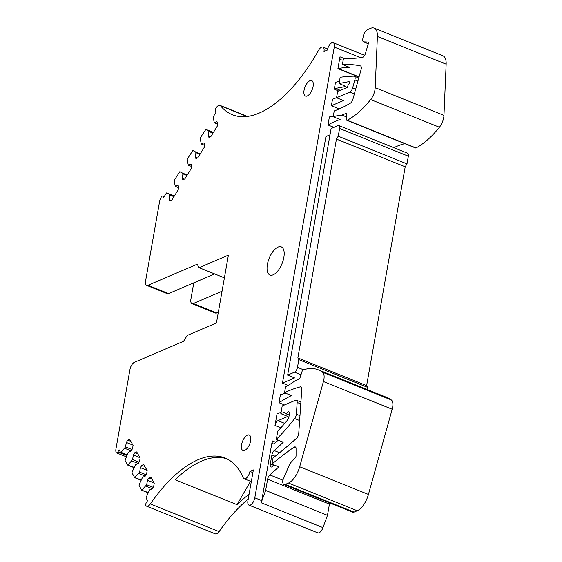<?xml version="1.0" encoding="UTF-8"?>
<svg xmlns="http://www.w3.org/2000/svg" width="562" height="562" viewBox="0 0 562 562"><rect width="100%" height="100%" fill="white"/><g stroke="black" fill="none" stroke-linecap="round" stroke-linejoin="round"><path stroke-width="0.84" d="M283.95 484.5L352.711 512.193A6.322 2.901 -68.1 0 0 354.053 512.108L285.292 484.416A6.322 2.901 -68.1 0 1 283.95 484.5A6.322 2.901 -68.1 0 1 282.876 480.11L289.17 465.273A6.322 2.901 -68.1 0 1 291.102 462.273L295.24 457.868A1.686 0.773 -68.1 0 0 296.055 455.824L296.055 448.328A2.529 1.159 -68.1 0 0 295.921 447.577A4.215 1.932 -68.1 0 0 295.331 446.952A4.215 1.932 -68.1 0 0 294.038 447.226A337.116 154.733 -68.1 0 0 271.945 464.114L273.027 457.974A637.245 292.486 -68.1 0 0 296.413 438.444A4.215 1.932 -68.1 0 0 298.738 433.4L301.801 389.122A4.215 1.932 -68.1 0 0 301 386.881A4.215 1.932 -68.1 0 0 300.347 386.853A198.295 91.016 -68.1 0 0 284.527 392.768L285.559 386.93A126.422 58.026 -68.1 0 0 295.106 380.769L298.998 379.104A1.686 0.773 -68.1 0 0 300.073 377.608L302.075 371.405A1.686 0.773 -68.1 0 1 303.213 369.894A84.279 38.68 -68.1 0 1 318.31 369.831A84.279 38.68 -68.1 0 1 322.574 372.269A10.959 5.03 -68.1 0 1 323.424 381.542L392.185 409.234A10.959 5.03 -68.1 0 0 391.335 399.961A84.279 38.68 -68.1 0 0 387.07 397.524L318.31 369.831M285.292 484.416L288.496 483.046L357.256 510.739L354.053 512.108M288.496 483.046A16.853 7.735 -68.1 0 0 299.672 466.755L323.424 381.542M193.785 282.841L190.897 299.216A6.322 2.901 -68.1 0 0 191.965 303.606A6.322 2.901 -68.1 0 0 193.307 303.522L222.039 291.235M214.635 273.919L168.649 293.596A6.322 2.901 -68.1 0 1 167.307 293.68L146.647 285.356A6.322 2.901 -68.1 0 1 145.579 280.965L159.573 201.596A6.322 2.901 -68.1 0 1 159.741 200.782A6.322 2.901 -68.1 0 1 161.329 197.023A2.107 0.969 -68.1 0 1 162.671 196.103A2.107 0.969 -68.1 0 1 162.938 196.349L163.626 197.578L166.268 193.272A0.843 0.386 -68.1 0 1 166.809 192.899A0.843 0.386 -68.1 0 0 166.809 192.899L174.262 196.18M191.965 303.606L215.408 313.048A6.322 2.901 -68.1 0 0 216.749 312.964L193.307 303.522M218.33 312.289L216.749 312.964M126.197 456.758L116.517 452.86A2.107 0.969 -68.1 0 1 116.264 452.628A6.322 2.901 -68.1 0 1 115.849 449.719A6.322 2.901 -68.1 0 1 115.92 449.15A6.322 2.901 -68.1 0 1 115.955 448.94L129.948 369.571A6.322 2.901 -68.1 0 1 134.402 362.321L183.598 341.274L187.16 335.479L216.447 322.946L228.404 255.141L199.117 267.674L224.4 277.853M116.517 452.86A2.107 0.969 -68.1 0 0 117.872 451.925L119.137 449.86L120.57 452.417A0.843 0.386 -68.1 0 0 120.675 452.515A0.843 0.386 -68.1 0 0 121.076 452.333L127.054 454.742M248.214 499.112A126.843 58.216 -68.1 0 0 219.117 531.617A6.322 2.901 -68.1 0 1 215.394 533.9L146.633 506.207A6.322 2.901 -68.1 0 1 145.825 505.435A2.107 0.969 -68.1 0 1 146.31 502.723L147.581 500.658L146.148 498.101A0.843 0.386 -68.1 0 1 146.218 497.237L149.59 489.916L152.26 488.771L153.672 486.467L154.248 483.194L150.834 477.103L148.895 477.932L147.476 480.236L146.689 484.732L141.729 490.212L139.095 485.498L139.165 484.641L142.537 477.314L145.207 476.176L146.619 473.864L147.195 470.598L143.781 464.5L141.842 465.336L140.423 467.64L139.636 472.136L134.676 477.616L132.042 472.902L132.112 472.045L135.477 464.718L138.154 463.573L139.566 461.269L140.142 458.002L136.728 451.904L134.789 452.733L133.37 455.037L132.583 459.533L128.136 464.929L127.623 465.02L124.989 460.306L128.424 452.122L131.094 450.977L132.513 448.673L133.089 445.399L129.674 439.308L127.736 440.137L126.317 442.442L125.53 446.938L121.076 452.333M146.633 506.207A6.322 2.901 -68.1 0 0 150.356 503.917A126.843 58.216 -68.1 0 1 225.053 458.037A126.843 58.216 -68.1 0 1 243.227 477.756A6.322 2.901 -68.1 0 0 244.133 478.74A6.322 2.901 -68.1 0 0 249.928 471.406L252.893 472.6M249.05 494.384A126.843 58.216 -68.1 0 0 236.988 504.655L175.168 479.758A126.843 58.216 -68.1 0 1 226.767 458.796M322.974 527.641L261.161 502.744L265.643 490.443L327.463 515.34L322.974 527.641A6.322 2.901 -68.1 0 1 317.755 532.846L248.994 505.154A6.322 2.901 -68.1 0 1 247.926 500.756L253.364 469.937L249.928 471.406M261.161 502.744A6.322 2.901 -68.1 0 0 261.737 500.623L254.79 497.82A6.322 2.901 -68.1 0 1 254.214 499.948A6.322 2.901 -68.1 0 1 248.994 505.154M327.463 515.34L329.437 504.114L267.624 479.217L265.643 490.443M329.739 502.941A4.215 1.932 -68.1 0 0 329.437 504.114M271.945 464.114L278.892 466.91A337.116 154.733 -68.1 0 0 269.809 474.911A4.215 1.932 -68.1 0 0 267.624 479.217M357.256 510.739A16.853 7.735 -68.1 0 0 368.433 494.448L392.185 409.234M284.527 404.956L278.998 402.729L280.417 394.693A126.422 58.026 -68.1 0 0 285.32 393.084M288.187 385.42L282.454 383.115L325.932 136.545L330.013 134.803M333.919 127.363L327.976 124.968L329.395 116.924A198.295 91.016 -68.1 0 0 333.308 116.109M339.258 108.902L331.369 105.726L332.521 99.193L336.561 97.683M338.823 91.065L334.292 89.14L335.507 82.249A421.395 193.412 -68.1 0 1 339.434 81.392M359.006 77.092L337.917 68.599L339.996 56.797A4.215 1.932 -68.1 0 0 340.705 59.727A4.215 1.932 -68.1 0 0 340.867 59.776A337.116 154.733 -68.1 0 0 343.171 60.19M364.64 55.329L333.203 42.67A6.322 2.901 -68.1 0 1 334.271 47.068L254.79 497.82M275.773 442.315L272.268 440.903L261.737 500.623M281.105 412.192L277.024 413.934L274.987 425.49A4.215 1.932 -68.1 0 1 277.951 420.664L287.793 416.449L280.845 413.653L282.201 405.947L295.472 400.27A4.215 1.932 -68.1 0 1 296.371 400.214A4.215 1.932 -68.1 0 1 297.172 402.455L300.775 403.902M367.204 389.522L367.59 387.351L366.621 385.623L405.209 166.795L406.993 163.893L338.226 136.201L339.589 128.494A4.215 1.932 -68.1 0 0 338.872 125.565A4.215 1.932 -68.1 0 0 337.98 125.621L331.116 128.558L287.639 375.128L294.586 377.924L282.454 383.115M287.639 375.128L294.502 372.192A4.215 1.932 -68.1 0 0 297.467 367.358L298.829 359.652L297.86 357.931L336.448 139.102L338.226 136.201M367.59 387.351L298.829 359.652M366.621 385.623L297.86 357.931M405.209 166.795L336.448 139.102M406.993 163.893L408.349 156.187A4.215 1.932 -68.1 0 0 407.633 153.257L338.872 125.565M346.508 116.924L341.956 115.091A126.422 58.026 -68.1 0 0 333.196 116.755L340.143 119.551A126.422 58.026 -68.1 0 0 327.976 124.968M404.872 143.668A126.422 58.026 -68.1 0 0 393.829 147.701M346.817 120.289A1.679 0.773 -68.1 0 0 347.232 120.24A84.279 38.68 -68.1 0 0 370.66 99.551A10.959 5.03 -68.1 0 0 375.205 87.658L377.39 36.474L446.151 64.166L443.966 115.35A10.959 5.03 -68.1 0 1 439.421 127.244A84.279 38.68 -68.1 0 1 415.992 147.932A1.679 0.773 -68.1 0 1 415.578 147.982L346.817 120.289A1.679 0.773 -68.1 0 1 346.494 119.53L346.522 114.163A1.686 0.773 -68.1 0 0 346.199 113.405A1.686 0.773 -68.1 0 0 345.841 113.426L341.956 115.091M446.151 64.166A16.853 7.735 -68.1 0 0 442.919 55.793L374.159 28.1A16.853 7.735 -68.1 0 0 370.576 28.325L367.604 29.596A6.322 2.901 -68.1 0 0 363.15 36.846L362.792 38.897C362.525 40.752 362.876 41.75 363.832 41.89L368.307 43.696M377.39 36.474A16.853 7.735 -68.1 0 0 374.159 28.1M368.293 43.752L363.509 41.827L368.145 42.024M368.258 42.094L368.356 43.541L365.476 53.369A4.215 1.932 -68.1 0 1 362.335 57.443A337.116 154.733 -68.1 0 1 343.515 58.237L342.42 64.461L349.36 67.257A302.047 138.638 -68.1 0 0 338.254 68.494A4.215 1.932 -68.1 0 0 337.917 68.599M333.203 42.67A6.322 2.901 -68.1 0 0 327.407 50.004L323.972 51.472A6.322 2.901 -68.1 0 0 322.904 47.075A6.322 2.901 -68.1 0 0 318.605 50.285A126.843 58.216 -68.1 0 1 232.317 114.697A126.843 58.216 -68.1 0 1 220.55 105.804A6.322 2.901 -68.1 0 0 219.967 105.361A6.322 2.901 -68.1 0 0 215.864 108.234A2.107 0.969 -68.1 0 0 215.394 110.939L216.082 112.168L213.441 116.475A0.843 0.386 -68.1 0 0 213.195 117.402L214.319 122.811L217.564 124.118M169.485 194.255L169.935 195.063L169.148 199.559L169.914 200.936L171.853 200.1L178.147 189.851L178.723 186.584L177.957 185.214L175.288 186.352L174.171 180.95L174.41 180.016L179.833 171.726L182.495 173.075L182.945 173.883L182.158 178.379L182.924 179.749L184.863 178.92L191.157 168.67L191.733 165.404L190.968 164.027L188.298 165.172L187.174 159.77L187.42 158.835L192.843 150.539L195.506 151.888L195.955 152.702L195.162 157.198L195.934 158.568L197.873 157.739L204.168 147.49L204.744 144.216L203.978 142.846L201.308 143.991L200.184 138.582L200.43 137.655L205.854 129.358L208.509 130.707L208.966 131.522L208.172 136.018L208.945 137.388L210.883 136.559L217.178 126.31L217.754 123.036L216.988 121.666L214.319 122.811M273.167 274.818A15.167 6.962 -68.1 0 0 283.136 260.473A15.167 6.962 -68.1 0 0 281.281 246.873A15.167 6.962 -68.1 0 0 278.064 247.076A15.167 6.962 -68.1 0 0 268.095 261.421A15.167 6.962 -68.1 0 0 269.95 275.015A15.167 6.962 -68.1 0 0 273.167 274.818M333.196 116.755L334.221 110.925A198.295 91.016 -68.1 0 0 350.372 103.162A4.215 1.932 -68.1 0 0 352.922 99.193L361.071 69.59A4.215 1.932 -68.1 0 0 360.523 65.93A4.215 1.932 -68.1 0 0 360.375 65.88A302.047 138.638 -68.1 0 0 342.42 64.461M355.662 89.232L352.613 88.002A4.215 1.932 -68.1 0 1 349.817 92.063L336.547 97.739L343.494 100.535L331.369 105.726M352.613 88.002L354.882 79.909A4.215 1.932 -68.1 0 0 354.348 76.2A4.215 1.932 -68.1 0 0 353.976 76.137A421.395 193.412 -68.1 0 0 340.158 77.268L339.062 83.499L348.707 81.666A3.077 1.412 -68.1 0 1 349.135 81.708A3.077 1.412 -68.1 0 1 349.712 82.923A5.479 2.515 -68.1 0 0 347.267 87.454L337.636 91.578L336.547 97.739M273.898 465.498L270.301 464.043L271.903 454.953A4.215 1.932 -68.1 0 1 274.193 450.562A168.558 77.366 -68.1 0 0 283.248 442.203L276.307 439.4A168.558 77.366 -68.1 0 0 294.685 418.549A4.215 1.932 -68.1 0 0 296.371 414.194L297.172 402.455M284.527 392.768L291.474 395.564A198.295 91.016 -68.1 0 0 278.998 402.729M270.301 464.043A4.215 1.932 -68.1 0 0 271.017 466.98A4.215 1.932 -68.1 0 0 272.43 466.608A637.245 292.486 -68.1 0 0 274.411 465.104M289.261 415.079L285.313 413.492A5.058 2.318 -68.1 0 1 284.414 412.129L280.845 413.653M285.313 413.492A5.058 2.318 -68.1 0 0 288.538 411.279A6.322 2.901 -68.1 0 1 286.662 421.093A126.422 58.026 -68.1 0 1 277.769 431.096L276.307 439.4M272.268 440.903A4.215 1.932 -68.1 0 0 272.977 443.832A4.215 1.932 -68.1 0 0 274.509 443.376A126.422 58.026 -68.1 0 0 278.218 440.172M134.107 467.338L127.623 465.02M141.16 479.934L134.676 477.616M148.213 492.537L141.729 490.212M205.299 129.731L205.854 129.358L207.245 129.92A0.843 0.386 -68.1 0 0 207.23 129.913A0.843 0.386 -68.1 0 0 207.216 129.906M192.288 150.911L192.843 150.539L194.234 151.101A0.843 0.386 -68.1 0 0 194.22 151.094A0.843 0.386 -68.1 0 0 194.206 151.087M179.278 172.091L179.833 171.726L181.224 172.281A0.843 0.386 -68.1 0 0 181.21 172.274A0.843 0.386 -68.1 0 0 181.196 172.274L179.819 171.719M146.647 285.356A6.322 2.901 -68.1 0 0 147.989 285.271L197.185 264.224L199.117 267.674M309.936 80.703A8.346 3.829 -68.1 0 0 304.449 88.585A8.346 3.829 -68.1 0 0 305.475 96.067A8.346 3.829 -68.1 0 0 307.245 95.954A8.346 3.829 -68.1 0 0 312.725 88.065A8.346 3.829 -68.1 0 0 311.706 80.591A8.346 3.829 -68.1 0 0 309.936 80.703M244.751 450.401A8.346 3.829 -68.1 0 0 250.231 442.512A8.346 3.829 -68.1 0 0 249.212 435.03A8.346 3.829 -68.1 0 0 247.435 435.143A8.346 3.829 -68.1 0 0 241.955 443.032A8.346 3.829 -68.1 0 0 242.974 450.513A8.346 3.829 -68.1 0 0 244.751 450.401M250.519 481.311L236.988 504.655M340.41 90.384L335.69 88.382L334.292 89.14M335.69 88.382L345.981 86.429L339.062 83.499M124.687 448.3L131.143 450.907M125.53 446.938L131.979 449.537M126.317 442.442L132.92 445.104M127.736 440.137L130.841 441.388M131.74 460.903L138.196 463.502M132.583 459.533L139.032 462.133M133.37 455.037L139.973 457.7M134.789 452.733L137.894 453.984M138.793 473.499L145.249 476.098M139.636 472.136L146.085 474.735M140.423 467.64L147.026 470.296M141.842 465.336L144.947 466.586M145.846 486.102L152.302 488.701M146.689 484.732L153.138 487.331M147.476 480.236L154.079 482.899M148.895 477.932L152 479.182M208.172 136.018L210.223 136.84M208.966 131.522L212.984 133.138M208.509 130.707L213.293 132.632M201.308 143.991L204.554 145.298M195.162 157.198L197.213 158.02M195.955 152.702L199.974 154.318M195.506 151.888L200.283 153.812M188.298 165.172L191.544 166.478M182.158 178.379L184.203 179.201M182.945 173.883L186.963 175.499M182.495 173.075L187.272 175M175.288 186.352L178.533 187.659M169.148 199.559L171.192 200.388M169.935 195.063L173.953 196.686M126.738 455.494L117.872 451.925M219.117 531.617L150.356 503.917M282.869 480.173L269.809 474.911M296.034 448.033L294.038 447.226M368.433 494.448L299.672 466.755M391.335 399.961L322.574 372.269M343.593 58.244L339.996 56.797M334.271 47.068L360.628 57.682M280.824 427.844L274.987 425.49M300.979 374.798L294.502 372.192M303.515 369.796L297.467 367.358M408.349 156.187L339.589 128.494M345.841 113.426L346.445 113.665M415.992 147.932L347.232 120.24M439.421 127.244L370.66 99.551M443.966 115.35L375.205 87.658M246.957 116.439L220.55 105.804M164.09 196.819L162.938 196.349M359.069 76.875L338.254 68.494M349.817 92.063L354.376 93.896M354.882 79.909L357.896 81.118M275.176 456.267L271.903 454.953M279.574 452.726L274.193 450.562M299.63 420.538L294.685 418.549M299.968 415.641L296.371 414.194M301.485 387.309L300.347 386.853M284.744 423.397L277.951 420.664M168.649 293.596L147.989 285.271M192.829 150.539L194.234 151.101M174.403 195.955L166.823 192.907L174.403 195.955M213.427 132.414L207.245 129.92L213.427 132.414M349.466 81.989L348.707 81.666M251.298 481.627L244.133 478.74M327.632 48.978L322.904 47.075M247.35 116.39L219.967 105.361M164.16 196.707L162.671 196.103M358.76 77.978L354.348 76.2M300.902 402.041L296.371 400.214M134.782 477.707L141.034 480.229M141.835 490.31L148.087 492.832M120.675 452.515L126.928 455.037M127.729 465.111L129.12 465.666M129.12 465.673L133.981 467.633M205.84 129.351L207.23 129.913"/></g></svg>
